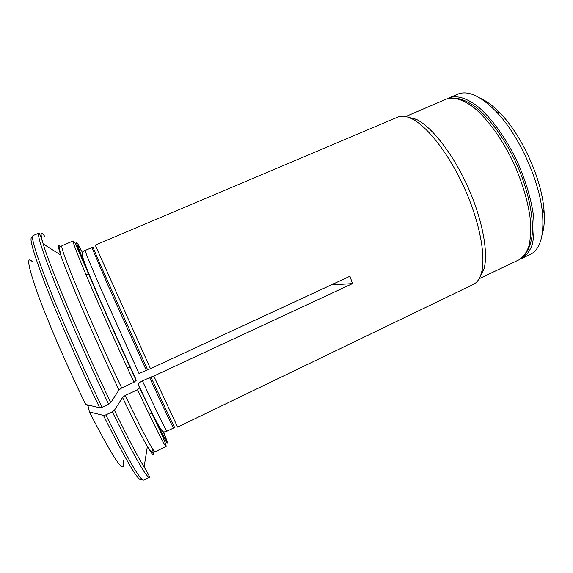 <?xml version="1.0" encoding="UTF-8"?>
<svg xmlns="http://www.w3.org/2000/svg" width="573" height="573" viewBox="0 0 573 573"><rect width="100%" height="100%" fill="white"/><g stroke="black" fill="none" stroke-linecap="round" stroke-linejoin="round"><path stroke-width="0.86" d="M542.079 234.851C544.185 228.269 544.823 219.925 543.978 209.818C541.7 179.027 521.946 135.371 500.315 113.339C493.289 106.034 486.599 101.006 480.267 98.241M522.11 258.33L532.052 253.459C540.504 247.801 544.013 234.801 542.574 214.452C540.117 181.67 518.916 134.82 495.91 111.334C480.475 95.806 467.761 90.083 457.77 94.165L449.447 97.747C456.803 95.197 465.899 97.833 476.729 105.64C491.154 117.293 506.596 138.623 518.085 163.42C526.372 182.608 531.594 200.708 533.742 217.711C534.487 228.19 533.986 237.165 532.231 244.628C529.832 251.06 526.451 255.63 522.11 258.33L520.528 258.967M447.928 98.506L449.447 97.747M108.655 404.23C90.427 366.297 69.791 319.82 56.218 286.235C42.617 252.127 36.851 234.421 38.928 233.125L33.062 235.596C30.713 237.007 36.257 254.835 49.693 289.071C63.116 322.771 83.744 369.334 102.101 407.267L108.655 404.23L110.747 402.626L118.991 390.012C94.874 339.18 67.363 275.104 60.774 255.064C57.751 246.039 57.572 243.303 60.244 246.863M407.367 116.978L416.184 119.299C431.505 126.497 452.706 153.435 467.561 186.275C482.43 219.115 488.669 252.829 483.963 269.088L479.88 277.246M331.208 284.924L352.502 283.621L349.931 276.25L150.455 368.661L95.254 245.129L397.784 117.1C401.501 115.538 406.064 116.033 411.464 118.59C427.107 125.974 448.931 153.808 464.28 187.758C479.651 221.701 486.155 256.475 481.384 273.099C479.737 278.843 477.101 282.596 473.47 284.358L177.594 427.1L153.829 376.06L150.928 377.041C167.166 412.395 175.102 429.177 174.744 427.394M136.159 380.085C119.714 344.624 100.476 301.548 88.901 274.324C77.391 247.049 73.867 237.201 78.315 244.778L79.905 248.338C75.729 241.276 79.181 250.867 90.262 277.11C101.385 303.267 119.757 344.409 135.514 378.381L136.159 380.415L134.032 382.263L121.684 387.964L118.991 390.012M87.397 404.875L88.135 406.364L88.457 405.125M88.135 406.364L89.438 411.973C114.614 460.964 125.859 477.144 123.174 460.499M105.819 414.895C127.843 459.174 140.471 480.912 143.708 480.11L149.431 477.338C146.516 477.982 134.154 456.158 112.337 411.851L105.819 414.895L103.419 415.375L89.438 411.973M112.337 411.851L114.414 410.247L122.55 397.504L125.229 395.449L137.52 389.747L139.633 387.892L138.243 384.533C138.68 383.273 140.07 382.062 142.412 380.902L150.928 377.041M352.502 283.621L153.829 376.06M138.974 385.815C161.958 434.57 170.074 449.898 163.334 431.798M147.54 369.649L107.925 281.744C97.066 257.198 92.146 245.645 93.155 247.085L85.227 250.415C84.861 251.081 90.004 263.68 100.655 288.205L138.995 373.51L150.455 368.661M32.618 261.983C25.993 254.878 27.791 265.743 38.019 294.579C48.512 323.315 67.943 368.174 85.742 404.488L99.695 407.754L102.101 407.267M82.34 252.328L79.346 246.634L80.929 250.165M127.514 368.167L130.078 366.992M405.705 116.563L446.188 99.15C453.487 96.629 462.526 99.287 473.305 107.13C487.673 118.819 503.087 140.192 514.575 165.003C522.877 184.212 528.127 202.312 530.319 219.309C531.092 229.787 530.627 238.748 528.915 246.197C526.551 252.621 523.213 257.17 518.909 259.848L479.1 278.764M149.632 377.564C164.859 410.655 172.831 427.479 173.555 428.024L167.008 431.14C166.005 430.724 157.811 413.978 142.412 380.902M125.229 395.449C143.257 433.016 153.227 451.775 155.133 451.732C152.755 451.388 154.144 455.75 147.368 446.439C141.846 436.819 133.573 420.51 122.55 397.504M152.003 447.95C154.882 457.125 153.335 456.624 147.368 446.439L144.117 466.988C137.534 456.309 127.636 437.4 114.414 410.247M91.895 247.557L107.874 285.039L146.244 370.172M32.525 237.766C28.356 235.618 32.797 251.576 45.847 285.648C58.998 319.369 80.507 368.217 99.695 407.754M103.419 415.375C127.328 463.149 140.099 484.386 141.724 479.078M137.52 389.747C155.226 427.343 164.766 446.245 166.141 446.453C166.593 444.462 157.761 424.951 139.647 387.9M161.156 431.755L158.986 426.391M139.633 387.556C164.888 441.038 172.874 455.822 163.606 431.906M136.166 380.4C118.525 342.332 97.89 295.969 86.344 268.837L74.905 242.515L73.158 240.961C72.456 241.749 78.114 256.224 90.14 284.373C102.015 312.041 119.191 350.361 134.032 382.263M73.158 240.961L61.92 245.753C60.781 246.727 66.088 261.388 77.842 289.745C89.488 317.607 106.642 356.055 121.684 387.964M45.124 236.9C40.533 230.432 39.888 232.781 43.19 243.94C49.686 266.452 81.982 342.869 110.747 402.626M500.315 113.339L495.91 111.334M543.978 209.818L542.574 214.452M416.184 119.299L411.464 118.59M483.963 269.088L481.384 273.099M446.188 99.15C454.231 96.328 464.309 98.885 475.232 106.728C489.936 118.346 505.293 139.483 516.688 164.05C527.618 188.832 533.363 214.309 532.381 233.032C531.064 246.411 526.329 255.673 518.909 259.848M138.236 384.547L138.802 385.751M149.238 407.575L159.444 427.157C161.779 430.645 163.305 432.257 164.043 431.999L167.008 431.14M149.431 477.338C149.818 476.843 148.049 473.398 144.117 466.988M166.141 446.453L155.133 451.732M61.92 245.753C60.616 247.758 58.253 243.84 60.774 255.064L43.19 243.94C40.97 236.764 39.551 233.161 38.928 233.125M85.227 250.415C82.741 251.067 81.781 252.714 82.347 255.365C82.992 258.738 85.936 266.717 91.193 279.302M88.693 273.837L86.122 274.954M151.702 413.083L149.166 414.272"/></g></svg>
